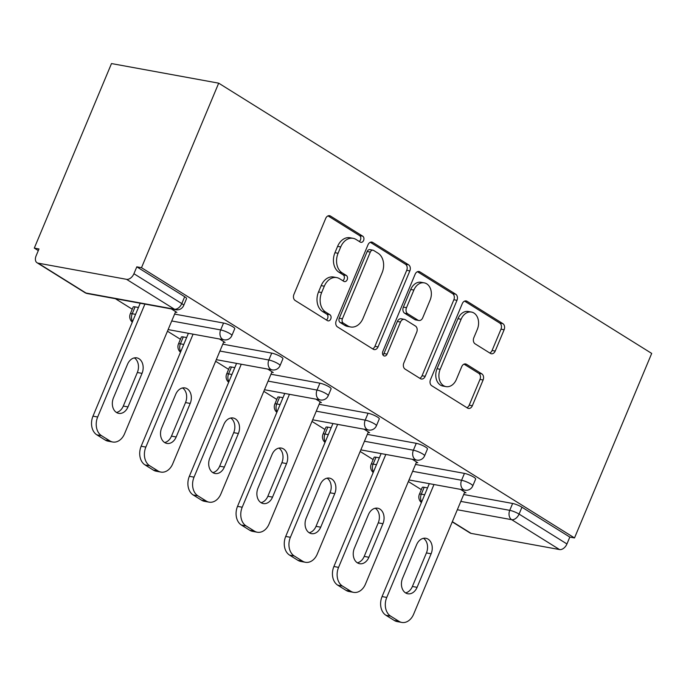 <?xml version="1.0" encoding="UTF-8"?>
<svg xmlns="http://www.w3.org/2000/svg" width="686" height="686" viewBox="0 0 686 686"><rect width="100%" height="100%" fill="white"/><g stroke="black" fill="none" stroke-linecap="round" stroke-linejoin="round"><path stroke-width="1.03" d="M363.606 240.452A3.259 2.427 100.4 0 0 362.723 236.173L330.506 216.073A4.656 3.464 100.4 0 0 329.58 215.704A4.656 3.464 100.4 0 0 325.713 218.397L293.925 294.397A4.656 3.464 100.4 0 0 295.186 300.511L327.402 320.611A3.259 2.427 100.4 0 0 328.045 320.868A3.259 2.427 100.4 0 0 330.755 318.981A3.259 2.427 100.4 0 0 329.872 314.702L325.704 312.104A14.912 11.079 100.4 0 1 321.657 292.536L324.307 286.199A14.912 11.079 100.4 0 1 336.689 277.59A14.912 11.079 100.4 0 1 339.656 278.748L343.823 281.346A3.259 2.427 100.4 0 0 344.475 281.603A3.259 2.427 100.4 0 0 347.185 279.716A3.259 2.427 100.4 0 0 346.293 275.438L342.125 272.839A14.912 11.079 100.4 0 1 338.078 253.271L340.728 246.934A14.912 11.079 100.4 0 1 353.11 238.325A14.912 11.079 100.4 0 1 356.077 239.483L360.244 242.081A3.259 2.427 100.4 0 0 360.896 242.338A3.259 2.427 100.4 0 0 363.606 240.452M359.232 241.446A3.259 2.427 100.4 0 0 360.484 239.877A3.259 2.427 100.4 0 0 359.593 235.598L328.019 215.893M326.382 319.976A3.259 2.427 100.4 0 0 327.634 318.407A3.259 2.427 100.4 0 0 326.742 314.128L322.574 311.53L325.704 312.104M342.803 280.711A3.259 2.427 100.4 0 0 344.055 279.142A3.259 2.427 100.4 0 0 343.171 274.863L339.004 272.265L342.125 272.839M490.404 353.393A4.656 3.464 100.4 0 0 491.33 353.762A4.656 3.464 100.4 0 0 495.206 351.069L504.124 329.743A4.656 3.464 100.4 0 0 502.855 323.629L467.089 301.308A4.656 3.464 100.4 0 0 466.154 300.94A4.656 3.464 100.4 0 0 462.287 303.632L430.499 379.632A4.656 3.464 100.4 0 0 431.76 385.746L467.535 408.076A4.656 3.464 100.4 0 0 468.461 408.436A4.656 3.464 100.4 0 0 472.337 405.743L483.107 379.984A4.656 3.464 100.4 0 0 481.838 373.87L466.531 364.317A4.656 3.464 100.4 0 0 465.605 363.957A4.656 3.464 100.4 0 0 461.729 366.65L456.387 379.418A12.468 9.261 100.4 0 1 446.037 386.621A12.468 9.261 100.4 0 1 440.172 369.3L461.103 319.264A12.468 9.261 100.4 0 1 471.453 312.061A12.468 9.261 100.4 0 1 477.319 329.391L473.829 337.726A4.656 3.464 100.4 0 0 475.098 343.84L490.404 353.393M574.508 537.944L141.496 267.703L218.688 83.169L651.7 353.419L574.508 537.944L569.826 537.087L521.952 507.211L519.07 514.088L566.945 543.964L569.826 537.087M409.842 270.901A4.656 3.464 100.4 0 0 408.573 264.787L372.798 242.467A4.656 3.464 100.4 0 0 371.872 242.098A4.656 3.464 100.4 0 0 368.005 244.791L336.217 320.791A4.656 3.464 100.4 0 0 337.478 326.905L373.253 349.234A4.656 3.464 100.4 0 0 374.179 349.594A4.656 3.464 100.4 0 0 378.046 346.902L409.842 270.901L406.712 270.335A4.656 3.464 100.4 0 0 405.452 264.221L370.311 242.287M419.943 271.888L455.718 294.208A4.656 3.464 100.4 0 1 456.979 300.322L425.191 376.322A4.656 3.464 100.4 0 1 421.324 379.015A4.656 3.464 100.4 0 1 420.398 378.655L405.083 369.094A4.656 3.464 100.4 0 1 403.822 362.98L416.711 332.161A4.656 3.464 100.4 0 0 415.442 326.047L405.289 319.71A4.656 3.464 100.4 0 0 404.363 319.35A4.656 3.464 100.4 0 0 400.495 322.043L387.067 354.13A3.259 2.427 100.4 0 1 384.357 356.008A3.259 2.427 100.4 0 1 382.822 351.481L415.141 274.211A4.656 3.464 100.4 0 1 419.017 271.519A4.656 3.464 100.4 0 1 419.943 271.888L418.023 271.536M218.688 83.169L111.492 63.566L34.3 248.1L38.305 250.596M126.541 279.322L38.099 263.15L85.973 293.025L174.416 309.197L126.541 279.322A7.126 4.57 -58 0 0 133.924 273.723L181.799 303.598L184.68 296.721L136.806 266.845L133.924 273.723M38.099 263.15A7.126 4.57 -58 0 1 37.027 262.738A7.126 4.57 -58 0 1 36.109 255.835L38.991 248.958L34.3 248.1M421.324 489.641L408.359 481.546M373.141 459.569L360.176 451.474M324.958 429.496L311.993 421.41M276.784 399.432L263.818 391.337M228.601 369.36L215.636 361.265M180.418 339.287L167.453 331.201M132.235 309.215L115.368 298.693M452.331 521.669L471.111 533.391L559.553 549.563L511.687 519.688L457.322 509.741M175.427 312.13L176.877 312.396L171.311 308.923M424.188 487.283L421.307 494.169A7.126 1.346 22.7 0 0 419.369 494.314L422.25 487.429A7.126 1.346 22.7 0 1 424.188 487.283L427.532 487.9M463.693 494.512L512.631 503.464A7.126 1.346 22.7 0 1 521.952 507.211M141.496 267.703L136.806 266.845M184.68 296.721A7.126 1.346 22.7 0 1 186.566 298.607L183.685 305.493A7.126 1.346 22.7 0 0 181.799 303.598A7.126 4.57 -58 0 1 174.416 309.197A7.126 5.291 100.4 0 0 175.83 309.746A7.126 7.126 0 0 0 183.685 305.493M464.448 473.391A7.126 1.346 22.7 0 1 473.769 477.139A7.126 1.346 22.7 0 1 475.655 479.034L472.774 485.911A7.126 1.346 22.7 0 0 470.888 484.024A7.126 1.346 -157.3 0 0 461.567 480.269L464.448 473.391L415.519 464.439M376.005 457.219L373.124 464.096A7.126 1.346 22.7 0 0 371.186 464.242L374.067 457.356A7.126 1.346 22.7 0 1 376.005 457.219L379.349 457.828M416.265 443.319A7.126 1.346 22.7 0 1 425.586 447.066A7.126 1.346 22.7 0 1 427.472 448.961L424.591 455.838A7.126 1.346 22.7 0 0 422.705 453.952A7.126 1.346 -157.3 0 0 413.384 450.205L416.265 443.319L367.336 434.375M327.822 427.146L324.941 434.032A7.126 1.346 22.7 0 0 323.003 434.169L325.884 427.292A7.126 1.346 22.7 0 1 327.822 427.146L331.166 427.755M368.082 413.246A7.126 1.346 22.7 0 1 377.403 417.002A7.126 1.346 22.7 0 1 379.289 418.889L376.408 425.774A7.126 1.346 22.7 0 0 374.53 423.879A7.126 1.346 -157.3 0 0 365.209 420.132L368.082 413.246L319.153 404.303M279.639 397.074L276.758 403.96A7.126 1.346 22.7 0 0 274.829 404.105L277.701 397.22A7.126 1.346 22.7 0 1 279.639 397.074L282.984 397.691M319.908 383.182A7.126 1.346 22.7 0 1 329.22 386.93A7.126 1.346 22.7 0 1 331.106 388.816L328.225 395.702A7.126 1.346 22.7 0 0 326.347 393.807A7.126 1.346 -157.3 0 0 317.026 390.06L319.908 383.182L270.97 374.23M231.456 367.01L228.584 373.887A7.126 1.346 22.7 0 0 226.646 374.033L229.518 367.147A7.126 1.346 22.7 0 1 231.456 367.01L234.801 367.619M271.725 353.11A7.126 1.346 22.7 0 1 281.046 356.857A7.126 1.346 22.7 0 1 282.924 358.752L280.042 365.629A7.126 1.346 22.7 0 0 278.164 363.743A7.126 1.346 -157.3 0 0 268.843 359.996L271.725 353.11L222.787 344.166M183.282 336.937L180.401 343.823A7.126 1.346 22.7 0 0 178.463 343.96L181.344 337.083A7.126 1.346 22.7 0 1 183.282 336.937L186.626 337.546M223.542 323.037A7.126 1.346 22.7 0 1 232.863 326.785A7.126 1.346 22.7 0 1 234.741 328.68L231.868 335.565A7.126 1.346 22.7 0 0 229.982 333.67A7.126 1.346 -157.3 0 0 220.66 329.923L223.542 323.037L174.604 314.094M135.099 306.865L132.218 313.751A7.126 1.346 22.7 0 0 130.28 313.896L133.161 307.011A7.126 1.346 22.7 0 1 135.099 306.865L138.443 307.482M223.61 342.203L225.059 342.468L219.494 338.995M271.793 372.266L273.242 372.532L267.677 369.059M319.976 402.339L321.417 402.605L315.86 399.132M368.15 432.412L369.6 432.677L364.043 429.204M416.333 462.475L417.783 462.741L412.217 459.277M464.516 492.548L465.966 492.814L460.4 489.341M471.111 533.391A7.126 4.57 122 0 1 470.039 532.979L452.245 521.875M566.945 543.964A7.126 4.57 122 0 1 559.553 549.563M353.11 238.325L349.989 237.75A14.912 11.079 100.4 0 0 337.606 246.368L340.728 246.934M339.004 272.265A14.912 11.079 100.4 0 1 334.957 252.697L337.606 246.368M336.689 277.59L333.559 277.015A14.912 11.079 100.4 0 0 321.177 285.633L324.307 286.199M322.574 311.53A14.912 11.079 100.4 0 1 318.527 291.962L321.177 285.633M372.618 348.84A4.656 3.464 100.4 0 0 374.925 346.327L406.712 270.335M373.664 250.459A3.259 2.427 100.4 0 0 373.013 250.201A3.259 2.427 100.4 0 0 370.303 252.088L342.4 318.793A3.259 2.427 100.4 0 0 343.283 323.072L347.682 325.816A14.912 11.079 100.4 0 0 350.649 326.973A14.912 11.079 100.4 0 0 363.031 318.364L382.111 272.762A14.912 11.079 100.4 0 0 378.063 253.203L373.664 250.459M373.013 250.201L369.891 249.627A3.259 2.427 100.4 0 0 367.182 251.513L370.303 252.088M350.649 326.973L347.528 326.407A14.912 11.079 100.4 0 1 344.561 325.25L340.162 322.506A3.259 2.427 100.4 0 1 339.278 318.227L367.182 251.513M417.448 271.707L452.589 293.642L455.718 294.208M419.763 378.26A4.656 3.464 100.4 0 0 422.07 375.748L453.858 299.756A4.656 3.464 100.4 0 0 452.589 293.642M404.363 319.35L401.233 318.776A4.656 3.464 100.4 0 0 397.365 321.468L383.946 353.556L387.067 354.13M382.942 354.936A3.259 2.427 100.4 0 0 383.946 353.556M430.088 300.176A12.468 9.261 100.4 0 0 424.222 282.855A12.468 9.261 100.4 0 0 413.872 290.058L406.498 307.68A4.656 3.464 100.4 0 0 407.758 313.802L417.92 320.139A4.656 3.464 100.4 0 0 418.846 320.499A4.656 3.464 100.4 0 0 422.713 317.807L430.088 300.176M424.222 282.855L421.101 282.28A12.468 9.261 100.4 0 0 410.743 289.483L413.872 290.058M418.846 320.499L415.725 319.925A4.656 3.464 100.4 0 1 414.79 319.565L404.637 313.228A4.656 3.464 100.4 0 1 403.368 307.114L410.743 289.483M471.453 312.061L468.324 311.495A12.468 9.261 100.4 0 0 457.974 318.698L461.103 319.264M446.037 386.621L442.916 386.055A12.468 9.261 100.4 0 1 437.051 368.725L457.974 318.698M466.9 407.681A4.656 3.464 100.4 0 0 469.207 405.169L479.986 379.418A4.656 3.464 100.4 0 0 478.717 373.304L464.036 364.146M489.778 352.998A4.656 3.464 100.4 0 0 492.076 350.495L500.994 329.177A4.656 3.464 100.4 0 0 499.734 323.063L464.594 301.128M96.846 434.838L105.19 440.043L109.88 440.901L101.537 435.696L96.846 434.838A14.243 10.582 -79.6 0 1 92.979 416.153L140.218 303.238M109.88 440.901A14.243 10.582 100.4 0 0 112.71 442.007L108.028 441.149A14.243 10.582 -79.6 0 1 105.19 440.043M134.345 357.895A11.156 8.292 -79.6 0 1 137.337 372.507L123.3 406.061A11.156 8.292 -79.6 0 1 116.466 412.466M92.979 416.153L97.669 417.011L144.9 304.095M97.669 417.011A14.243 10.582 100.4 0 0 101.537 435.696M112.71 442.007A14.243 10.582 100.4 0 0 124.543 433.784L175.642 311.624M127.51 364.3A11.156 8.292 -79.6 0 1 136.771 357.86A11.156 8.292 -79.6 0 1 142.028 373.364L127.99 406.918A11.156 8.292 -79.6 0 1 118.721 413.358A11.156 8.292 -79.6 0 1 113.473 397.854L127.51 364.3M145.029 464.911L153.372 470.116L158.054 470.973L149.72 465.768L145.029 464.911A14.243 10.582 -79.6 0 1 141.162 446.226L188.401 333.31M158.054 470.973A14.243 10.582 100.4 0 0 160.893 472.079L156.202 471.222A14.243 10.582 -79.6 0 1 153.372 470.116M182.527 387.959A11.156 8.292 -79.6 0 1 185.52 402.579L171.483 436.125A11.156 8.292 -79.6 0 1 164.649 442.539M141.162 446.226L145.852 447.083L193.083 334.168M145.852 447.083A14.243 10.582 100.4 0 0 149.72 465.768M160.893 472.079A14.243 10.582 100.4 0 0 172.718 463.847L223.825 341.697M175.693 394.373A11.156 8.292 -79.6 0 1 184.954 387.924A11.156 8.292 -79.6 0 1 190.202 403.437L176.173 436.982A11.156 8.292 -79.6 0 1 166.904 443.43A11.156 8.292 -79.6 0 1 161.656 427.927L175.693 394.373M193.212 494.983L201.555 500.188L206.237 501.046L197.902 495.841L193.212 494.983A14.243 10.582 -79.6 0 1 189.345 476.298L236.576 363.374M206.237 501.046A14.243 10.582 100.4 0 0 209.076 502.152L204.385 501.295A14.243 10.582 -79.6 0 1 201.555 500.188M230.71 418.031A11.156 8.292 -79.6 0 1 233.703 432.643L219.666 466.197A11.156 8.292 -79.6 0 1 212.832 472.611M189.345 476.298L194.035 477.156L241.266 364.232M194.035 477.156A14.243 10.582 100.4 0 0 197.902 495.841M209.076 502.152A14.243 10.582 100.4 0 0 220.901 493.92L271.999 371.761M223.868 424.445A11.156 8.292 -79.6 0 1 233.137 417.997A11.156 8.292 -79.6 0 1 238.385 433.501L224.356 467.055A11.156 8.292 -79.6 0 1 215.087 473.503A11.156 8.292 -79.6 0 1 209.839 457.991L223.868 424.445M241.395 525.047L249.73 530.252L254.42 531.11L246.085 525.905L241.395 525.047A14.243 10.582 -79.6 0 1 237.528 506.362L284.759 393.447M254.42 531.11A14.243 10.582 100.4 0 0 257.259 532.225L252.568 531.367A14.243 10.582 -79.6 0 1 249.73 530.252M278.885 448.104A11.156 8.292 -79.6 0 1 281.877 462.716L267.849 496.27A11.156 8.292 -79.6 0 1 261.006 502.675M237.528 506.362L242.218 507.22L289.449 394.304M242.218 507.22A14.243 10.582 100.4 0 0 246.085 525.905M257.259 532.225A14.243 10.582 100.4 0 0 269.084 523.993L320.182 401.833M272.05 454.518A11.156 8.292 -79.6 0 1 281.32 448.069A11.156 8.292 -79.6 0 1 286.568 463.573L272.531 497.127A11.156 8.292 -79.6 0 1 263.27 503.567A11.156 8.292 -79.6 0 1 258.013 488.063L272.05 454.518M289.578 555.12L297.913 560.325L302.603 561.182L294.26 555.977L289.578 555.12A14.243 10.582 -79.6 0 1 285.71 536.435L332.942 423.519M302.603 561.182A14.243 10.582 100.4 0 0 305.442 562.288L300.751 561.431A14.243 10.582 -79.6 0 1 297.913 560.325M327.068 478.176A11.156 8.292 -79.6 0 1 330.06 492.788L316.023 526.333A11.156 8.292 -79.6 0 1 309.189 532.748M285.71 536.435L290.392 537.292L337.632 424.377M290.392 537.292A14.243 10.582 100.4 0 0 294.26 555.977M305.442 562.288A14.243 10.582 100.4 0 0 317.266 554.065L368.365 431.906M320.233 484.582A11.156 8.292 -79.6 0 1 329.494 478.142A11.156 8.292 -79.6 0 1 334.751 493.646L320.714 527.191A11.156 8.292 -79.6 0 1 311.453 533.639A11.156 8.292 -79.6 0 1 306.196 518.136L320.233 484.582M337.761 585.192L346.096 590.397L350.786 591.255L342.443 586.05L337.761 585.192A14.243 10.582 -79.6 0 1 333.893 566.507L381.124 453.583M350.786 591.255A14.243 10.582 100.4 0 0 353.616 592.361L348.934 591.504A14.243 10.582 -79.6 0 1 346.096 590.397M375.251 508.24A11.156 8.292 -79.6 0 1 378.243 522.861L364.206 556.406A11.156 8.292 -79.6 0 1 357.372 562.82M333.893 566.507L338.575 567.365L385.815 454.441M338.575 567.365A14.243 10.582 100.4 0 0 342.443 586.05M353.616 592.361A14.243 10.582 100.4 0 0 365.449 584.129L416.548 461.97M368.416 514.654A11.156 8.292 -79.6 0 1 377.677 508.206A11.156 8.292 -79.6 0 1 382.934 523.71L368.897 557.264A11.156 8.292 -79.6 0 1 359.635 563.712A11.156 8.292 -79.6 0 1 354.379 548.208L368.416 514.654M385.935 615.265L394.279 620.461L398.969 621.319L390.626 616.122L385.935 615.265A14.243 10.582 -79.6 0 1 382.068 596.571L429.307 483.656M398.969 621.319A14.243 10.582 100.4 0 0 401.799 622.434L397.117 621.576A14.243 10.582 -79.6 0 1 394.279 620.461M423.434 538.313A11.156 8.292 -79.6 0 1 426.426 552.925L412.389 586.479A11.156 8.292 -79.6 0 1 405.555 592.893M382.068 596.571L386.758 597.429L433.989 484.513M386.758 597.429A14.243 10.582 100.4 0 0 390.626 616.122M401.799 622.434A14.243 10.582 100.4 0 0 413.632 614.202L464.731 492.042M416.599 544.727A11.156 8.292 -79.6 0 1 425.86 538.278A11.156 8.292 -79.6 0 1 431.117 553.782L417.079 587.336A11.156 8.292 -79.6 0 1 407.81 593.776A11.156 8.292 -79.6 0 1 402.562 578.272L416.599 544.727M359.593 235.598L362.723 236.173M326.742 314.128L329.872 314.702M343.171 274.863L346.293 275.438M37.027 262.738L84.901 292.613A7.126 4.57 -58 0 0 85.973 293.025A7.126 5.291 100.4 0 0 87.388 293.574L175.83 309.746M460.82 501.397L509.749 510.341A7.126 1.346 -157.3 0 1 519.07 514.088A7.126 4.57 122 0 1 511.687 519.688A7.126 5.291 -79.6 0 1 509.749 510.341L512.631 503.464M132.578 321.494A7.126 5.291 -79.6 0 1 132.218 313.751L135.562 314.36M171.732 320.971L220.66 329.923A7.126 5.291 -79.6 0 0 222.598 339.27A7.126 5.291 100.4 0 0 224.013 339.819A7.126 7.126 0 0 0 231.868 335.565M180.761 351.558A7.126 5.291 -79.6 0 1 180.401 343.823L183.745 344.432M219.906 351.043L268.843 359.996A7.126 5.291 -79.6 0 0 270.781 369.334A7.126 5.291 100.4 0 0 272.196 369.891A7.126 7.126 0 0 0 280.042 365.629M228.944 381.63A7.126 5.291 -79.6 0 1 228.584 373.887L231.928 374.505M268.089 381.116L317.026 390.06A7.126 5.291 -79.6 0 0 318.956 399.406A7.126 5.291 100.4 0 0 320.379 399.955A7.126 7.126 0 0 0 328.225 395.702M277.127 411.703A7.126 5.291 -79.6 0 1 276.758 403.96L280.111 404.569M316.272 411.188L365.209 420.132A7.126 5.291 -79.6 0 0 367.139 429.479A7.126 5.291 100.4 0 0 368.562 430.028A7.126 7.126 0 0 0 376.408 425.774M325.31 441.767A7.126 5.291 -79.6 0 1 324.941 434.032L328.285 434.641M364.455 441.252L413.384 450.205A7.126 5.291 -79.6 0 0 415.322 459.543A7.126 5.291 100.4 0 0 416.736 460.1A7.126 7.126 0 0 0 424.591 455.838M373.484 471.839A7.126 5.291 -79.6 0 1 373.124 464.096L376.468 464.714M412.638 471.325L461.567 480.269A7.126 5.291 -79.6 0 0 463.504 489.615A7.126 5.291 100.4 0 0 464.919 490.173A7.126 7.126 0 0 0 472.774 485.911M421.667 501.912A7.126 5.291 -79.6 0 1 421.307 494.169L424.651 494.778M334.957 252.697L338.078 253.271M318.527 291.962L321.657 292.536M328.585 215.721L330.506 216.073M374.925 346.327L378.046 346.902M370.877 242.115L372.798 242.467M405.452 264.221L408.573 264.787M339.278 318.227L342.4 318.793M340.162 322.506L343.283 323.072M344.561 325.25L347.682 325.816M453.858 299.756L456.979 300.322M422.07 375.748L425.191 376.322M397.365 321.468L400.495 322.043M403.368 307.114L406.498 307.68M404.637 313.228L407.758 313.802M414.79 319.565L417.92 320.139M437.051 368.725L440.172 369.3M464.611 363.966L466.531 364.317M478.717 373.304L481.838 373.87M479.986 379.418L483.107 379.984M469.207 405.169L472.337 405.743M465.159 300.957L467.089 301.308M499.734 323.063L502.855 323.629M500.994 329.177L504.124 329.743M492.076 350.495L495.206 351.069M137.337 372.507L142.028 373.364M123.3 406.061L127.99 406.918M185.52 402.579L190.202 403.437M171.483 436.125L176.173 436.982M233.703 432.643L238.385 433.501M219.666 466.197L224.356 467.055M281.877 462.716L286.568 463.573M267.849 496.27L272.531 497.127M330.06 492.788L334.751 493.646M316.023 526.333L320.714 527.191M378.243 522.861L382.934 523.71M364.206 556.406L368.897 557.264M426.426 552.925L431.117 553.782M412.389 586.479L417.079 587.336M84.901 292.613A7.126 7.126 0 0 0 87.388 293.574M130.28 313.896A7.126 7.126 0 0 0 132.312 322.128M168.121 329.597L224.013 339.819M178.463 343.96A7.126 7.126 0 0 0 180.495 352.201M216.304 359.67L272.196 369.891M226.646 374.033A7.126 7.126 0 0 0 228.678 382.274M264.487 389.742L320.379 399.955M274.829 404.105A7.126 7.126 0 0 0 276.861 412.337M312.662 419.806L368.562 430.028M323.003 434.169A7.126 7.126 0 0 0 325.035 442.41M360.845 449.879L416.736 460.1M371.186 464.242A7.126 7.126 0 0 0 373.218 472.483M409.028 479.951L464.919 490.173M419.369 494.314A7.126 7.126 0 0 0 421.401 502.546"/></g></svg>
